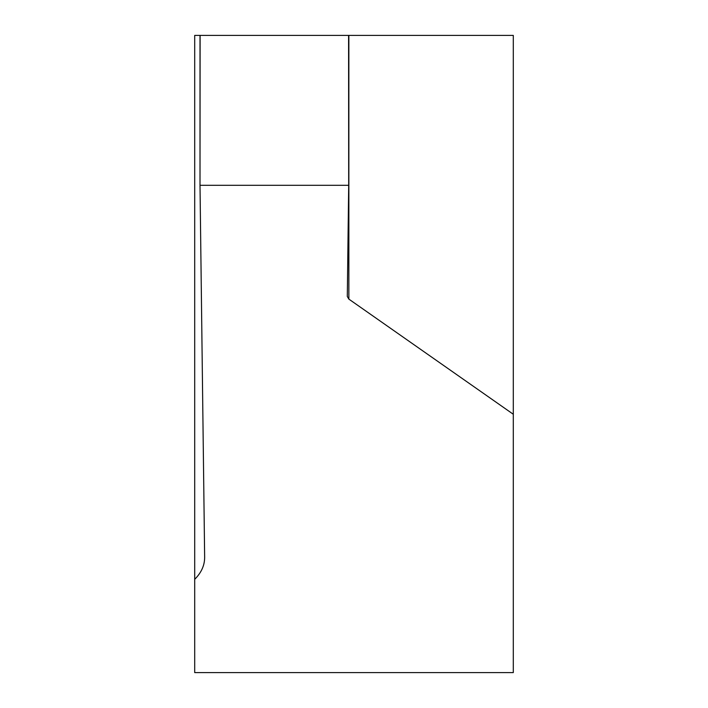 <?xml version="1.0" encoding="UTF-8"?>
<svg xmlns="http://www.w3.org/2000/svg" width="708" height="708" viewBox="0 0 708 708"><rect width="100%" height="100%" fill="white"/><g stroke="black" fill="none" stroke-linecap="round" stroke-linejoin="round"><path stroke-width="1.06" d="M194.7 354L194.7 200.01L194.7 354M194.7 128.679L194.7 200.01M194.7 507.99L194.7 672.6L513.3 672.6L513.3 35.4L348.584 35.4L348.69 185.301L347.301 296.484L348.858 299.112L513.3 414.26M204.647 557.656L204.647 557.329C204.647 565.391 201.338 572.728 194.7 579.321L194.7 35.4L200.01 35.4L200.01 185.301L348.69 185.301L348.69 35.4L200.01 35.4L200.01 185.301L200.116 35.4M204.647 557.329L200.01 185.301M348.858 299.112L348.858 35.4M348.69 35.4L348.69 185.301"/></g></svg>

